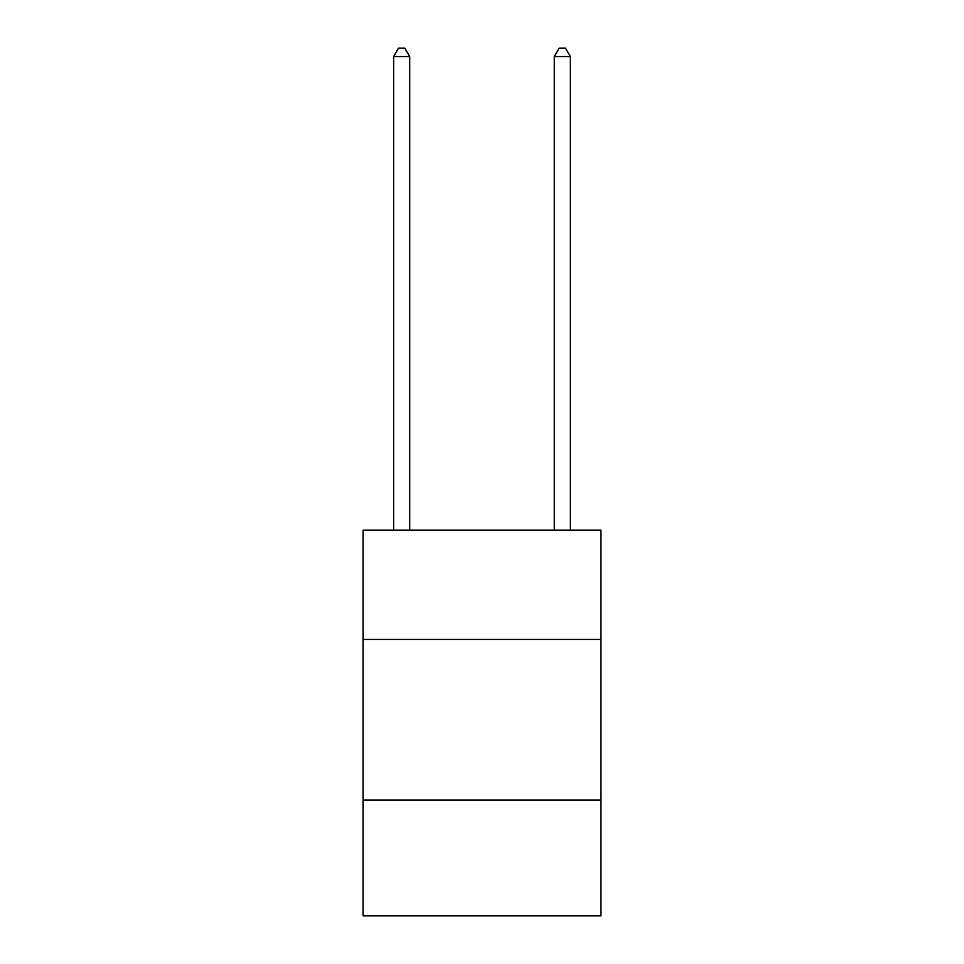 <?xml version="1.0" encoding="UTF-8"?>
<svg xmlns="http://www.w3.org/2000/svg" width="964" height="964" viewBox="0 0 964 964"><rect width="100%" height="100%" fill="white"/><g stroke="black" fill="none" stroke-linecap="round" stroke-linejoin="round"><path stroke-width="1.45" d="M600.897 639.457L600.897 530.2L363.103 530.2L363.103 639.457L600.897 639.457L600.897 915.8L363.103 915.8L363.103 639.457M600.897 800.12L363.103 800.12M409.7 530.2L409.7 56.551L393.637 56.551L393.637 530.2M393.637 56.551L398.457 48.2L404.88 48.2L409.7 56.551M570.363 530.2L570.363 56.551L554.3 56.551L554.3 530.2M554.3 56.551L559.12 48.2L565.543 48.2L570.363 56.551"/></g></svg>
